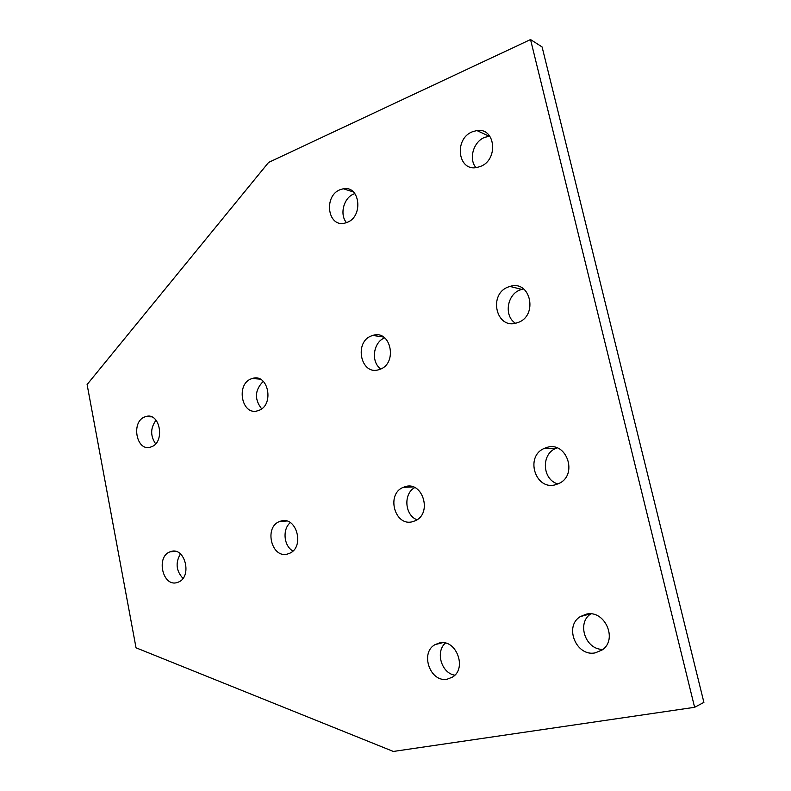 <?xml version="1.0" encoding="UTF-8"?>
<svg xmlns="http://www.w3.org/2000/svg" width="791" height="791" viewBox="0 0 791 791"><rect width="100%" height="100%" fill="white"/><g stroke="black" fill="none" stroke-linecap="round" stroke-linejoin="round"><path stroke-width="1.19" d="M150.962 446.955L150.854 446.994C136.368 452.432 130.564 421.227 145.178 416.778L145.633 416.63C160.049 411.409 165.635 442.792 150.962 446.955M156.064 420.179C150.369 427.951 150.221 435.821 155.619 443.81M176.976 582.591C162.699 587.041 155.847 556.785 169.927 551.861L171.014 551.485C185.074 546.68 192.45 576.857 178.41 582.097L176.976 582.591M180.427 553.918C175.286 562.737 176.136 570.894 182.968 578.369M258.252 410.569L258.113 410.618C241.819 416.669 235.313 383.744 251.726 378.691L252.319 378.503C268.515 372.769 274.714 405.852 258.252 410.569M263.284 381.341C254.771 390.003 254.218 399.148 261.613 408.799M379.423 369.476L379.245 369.535C360.785 376.308 353.439 341.465 372.017 335.7L372.798 335.443C391.13 329.135 398.021 364.097 379.423 369.476M384.713 337.895C373.144 342.078 370.623 362.08 380.768 368.942M517.363 322.698L517.106 322.777C496.026 330.401 487.691 293.431 508.88 286.787L509.977 286.441C530.86 279.49 538.503 316.529 517.363 322.698M523.642 288.992L520.715 289.733C507.041 293.916 503.6 315.955 515.435 323.222M480.444 166.456L476.627 167.554C457.781 171.37 453.866 138.909 472.257 131.82L476.864 130.545C495.482 127.311 498.765 159.812 480.444 166.456M489.777 136.111L484.527 137.416C473.325 141.816 468.46 159.149 475.974 167.633M347.16 222.4L344.411 223.23C327.573 227.195 323.519 196.049 339.992 189.741L343.324 188.762C360.004 185.193 363.623 216.457 347.16 222.4M354.882 193.577L353.666 194.042C343.571 197.968 339.418 214.687 346.507 222.657M555.648 484.705C535.349 490.875 524.68 456.407 544.248 448.418L546.848 447.459C566.613 440.844 578.3 474.748 559.069 483.41L555.648 484.705M557.082 447.914L555.648 448.487C540.797 454.489 542.438 479.969 557.971 483.924M595.366 652.822C576.392 657.123 563.756 626.403 580.258 616.624L586.23 614.162C604.68 609.416 618.246 639.593 602.119 649.965L595.366 652.822M590.778 613.895C576.412 623.001 585.488 649.955 602.89 649.381M412.803 521.635C394.838 527.132 385.761 494.059 403.272 487.345L405.14 486.683C422.73 480.76 432.608 513.527 415.275 520.735L412.803 521.635M414.741 487.572C403.202 493.732 404.685 515.188 416.995 519.766M287.608 553.997C271.629 558.93 263.789 527.281 279.47 521.566L280.874 521.081C296.566 515.752 305.049 547.234 289.466 553.344L287.608 553.997M290.297 522.633C282.219 529.228 283.761 546.017 292.917 551.001M447.36 679.133C430.314 683.048 419.635 652.793 435.03 644.645L439.42 642.954C456.071 638.614 467.511 668.553 452.333 677.175L447.36 679.133M445.422 643.093C435.169 651.685 441.398 673.21 454.795 675.168M268.604 162.412L530.534 39.55L542.092 46.946L703.901 702.388L694.617 707.302L393.345 751.45L136.032 647.799L87.099 384.525L268.604 162.412M530.534 39.55L694.617 707.302M169.927 551.861L175.295 551.327M544.248 448.418L555.648 448.487M580.258 616.624L590.264 613.865M403.272 487.345L413.09 486.91M279.47 521.566L286.599 521.022M435.03 644.645L442.525 642.697M343.324 188.762L353.458 191.976M476.864 130.545L489.085 136.181M509.977 286.441L521.803 289.387M372.798 335.443L383.487 337.006M252.319 378.503L260.101 379.126M145.633 416.63L151.486 416.827"/></g></svg>

